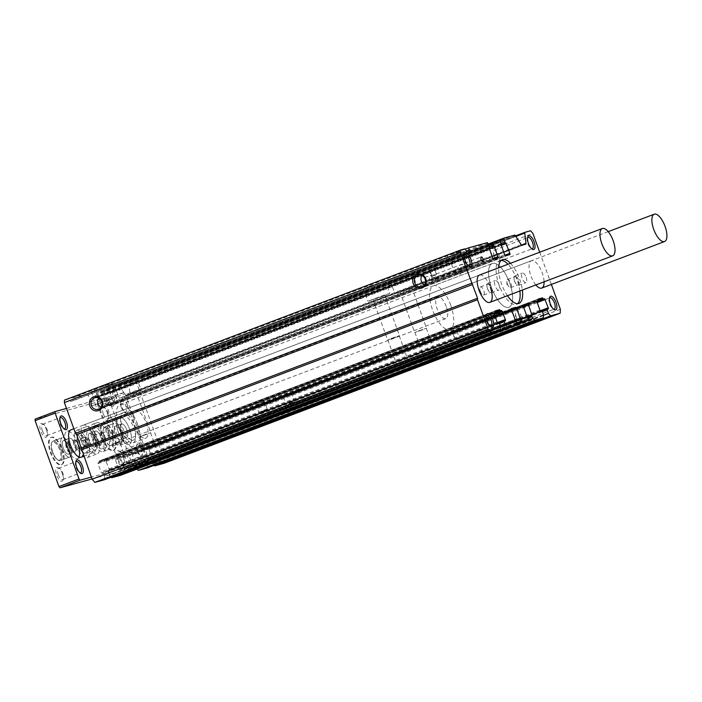 <?xml version="1.0" encoding="UTF-8"?>
<svg xmlns="http://www.w3.org/2000/svg" width="702" height="702" viewBox="0 0 702 702"><rect width="100%" height="100%" fill="white"/><g stroke="black" fill="none" stroke-linecap="round" stroke-linejoin="round"><path stroke-width="0.53" stroke-dasharray="3.51 2.63" d="M134.021 424.85A14.619 5.835 -110.8 0 1 133.555 440.075A14.619 5.835 -110.8 0 1 122.736 427.957A14.619 5.835 -110.8 0 1 123.192 412.732A14.619 5.835 -110.8 0 1 134.021 424.85M120.235 430.072A14.619 5.835 -110.8 0 1 119.77 445.296A14.619 5.835 -110.8 0 1 108.95 433.187A14.619 5.835 -110.8 0 1 109.407 417.953A14.619 5.835 -110.8 0 1 120.235 430.072M94.287 437.223A14.619 5.827 -110.8 0 1 93.822 452.448A14.619 5.827 -110.8 0 1 83.003 440.329A14.619 5.827 -110.8 0 1 83.468 425.114A14.619 5.827 -110.8 0 1 94.287 437.223M146.183 422.92A14.619 5.827 -110.8 0 1 145.718 438.145A14.619 5.827 -110.8 0 1 134.898 426.035A14.619 5.827 -110.8 0 1 135.363 410.81A14.619 5.827 -110.8 0 1 146.183 422.92M535.863 284.951A14.619 5.827 -110.8 0 1 530.931 275.965A14.619 5.827 -110.8 0 1 531.388 260.749A14.619 5.827 -110.8 0 1 542.207 272.859A14.619 5.827 -110.8 0 1 544.085 281.835M499.061 284.749A5.116 2.045 -110.8 0 1 498.894 290.075A5.116 2.045 -110.8 0 1 495.112 285.837A5.116 2.045 -110.8 0 1 495.27 280.51A5.116 2.045 -110.8 0 1 499.061 284.749M487.592 288.689A5.116 2.045 69.2 0 0 489.32 291.83A5.116 2.045 69.2 0 0 491.374 292.927A5.116 2.045 69.2 0 0 491.54 287.601A5.116 2.045 69.2 0 0 487.75 283.362A5.116 2.045 69.2 0 0 486.934 285.547A5.116 2.045 69.2 0 0 487.592 288.689M526.131 277.29A5.116 2.045 -110.8 0 1 525.973 282.616A5.116 2.045 -110.8 0 1 522.183 278.378A5.116 2.045 -110.8 0 1 522.349 273.052A5.116 2.045 -110.8 0 1 526.131 277.29M514.663 281.221A5.116 2.045 69.2 0 0 516.391 284.371A5.116 2.045 69.2 0 0 518.453 285.468A5.116 2.045 69.2 0 0 518.611 280.133A5.116 2.045 69.2 0 0 514.829 275.895A5.116 2.045 69.2 0 0 514.013 278.08A5.116 2.045 69.2 0 0 514.663 281.221M464.391 255.186A6.046 2.413 69.2 0 0 464.101 255.747A6.046 2.413 69.2 0 0 464.68 261.109A6.046 2.413 69.2 0 0 467.953 265.926A6.046 2.413 69.2 0 0 468.55 266.155M549.447 298.201A6.046 2.413 69.2 0 0 549.157 298.771A6.046 2.413 69.2 0 0 549.727 304.124A6.046 2.413 69.2 0 0 553.009 308.941A6.046 2.413 69.2 0 0 553.597 309.178M486.267 315.619A6.046 2.413 69.2 0 0 485.977 316.181A6.046 2.413 69.2 0 0 486.556 321.542A6.046 2.413 69.2 0 0 489.829 326.351A6.046 2.413 69.2 0 0 490.426 326.588M527.571 237.776A6.046 2.413 69.2 0 0 527.281 238.338A6.046 2.413 69.2 0 0 527.851 243.699A6.046 2.413 69.2 0 0 531.133 248.508A6.046 2.413 69.2 0 0 531.721 248.745M437.776 278.606C435.898 279.098 434.608 278.685 433.915 277.369C433.608 275.921 434.345 274.807 436.117 274.034L438.092 275.789L437.776 278.606L427.957 281.327A2.439 2.229 74.6 0 1 425.43 280.212M433.915 277.369A2.439 0.974 69.2 0 0 435.723 279.387A2.439 0.974 69.2 0 0 435.793 276.851A2.439 0.974 69.2 0 0 433.994 274.833A2.439 0.974 69.2 0 0 433.915 277.369M464.136 265.918C464.47 267.523 463.829 268.524 462.232 268.91C460.582 269.752 459.178 269.524 458.002 268.243C458.081 266.532 459.02 265.444 460.81 265.005C462.267 264.215 463.381 264.522 464.136 265.918M510.494 263.303A23.385 9.328 -110.8 0 1 519.647 279.071A23.385 9.328 -110.8 0 1 522.376 290.058M507.449 295.717A23.385 9.328 -110.8 0 1 501.597 284.047A23.385 9.328 -110.8 0 1 498.613 267.804M501.167 260.398A23.385 9.328 69.2 0 0 499.824 260.644A23.385 9.328 69.2 0 0 499.087 285.003A23.385 9.328 69.2 0 0 516.4 304.378A23.385 9.328 69.2 0 0 517.567 303.676M519.866 291.005A23.385 9.328 69.2 0 0 517.137 280.028A23.385 9.328 69.2 0 0 507.985 264.25M107.66 400.526L92.146 405.747L109.056 399.271L114.136 397.788L107.66 400.526M94.156 390.654L87.68 393.383L92.761 391.9L109.661 385.424L94.156 390.654M383.371 296.051L367.866 301.272L384.775 294.796L389.856 293.313L383.371 296.051M369.875 286.179L363.39 288.908L368.471 287.425L385.38 280.949L369.875 286.179M102.992 386.662L112.68 383.406L102.992 386.662M108.573 386.433L100.561 389.127L108.573 386.433M451.395 254.642L461.091 251.386L451.395 254.642M456.984 254.414L448.964 257.107L456.984 254.414M410.451 288.583L394.945 293.813L411.846 287.337L416.935 285.854L410.451 288.583M396.955 278.712L390.47 281.449L395.551 279.966L412.46 273.49L396.955 278.712M134.731 393.059L119.226 398.288L136.135 391.813L141.216 390.33L134.731 393.059M121.235 383.187L114.751 385.924L119.831 384.442L136.741 377.966L121.235 383.187M428.527 359.327L436.547 356.634L428.527 359.327M152.817 463.803L160.828 461.109L152.817 463.803M288.478 404.413L295.261 402.132L288.478 404.413M125.737 471.27L133.749 468.559L125.737 471.27M401.456 366.795L409.468 364.092L401.456 366.795M261.398 411.881L268.182 409.591L261.398 411.881M487.513 288.75A4.387 1.746 69.2 0 0 488.987 291.444A4.387 1.746 69.2 0 0 490.751 292.383A4.387 1.746 69.2 0 0 490.891 287.811A4.387 1.746 69.2 0 0 487.644 284.178A4.387 1.746 69.2 0 0 486.951 286.047A4.387 1.746 69.2 0 0 487.513 288.75M514.584 281.283A4.387 1.746 69.2 0 0 516.067 283.985A4.387 1.746 69.2 0 0 517.83 284.915A4.387 1.746 69.2 0 0 517.971 280.352A4.387 1.746 69.2 0 0 514.724 276.72A4.387 1.746 69.2 0 0 514.022 278.589A4.387 1.746 69.2 0 0 514.584 281.283M431.151 273.806A6.046 2.413 69.2 0 0 433.195 277.527A6.046 2.413 69.2 0 0 435.626 278.817A6.046 2.413 69.2 0 0 435.819 272.525A6.046 2.413 69.2 0 0 431.344 267.515A6.046 2.413 69.2 0 0 430.379 270.094A6.046 2.413 69.2 0 0 431.151 273.806M516.207 316.83A6.046 2.413 69.2 0 0 518.251 320.542A6.046 2.413 69.2 0 0 520.682 321.832A6.046 2.413 69.2 0 0 520.875 315.54A6.046 2.413 69.2 0 0 516.4 310.538A6.046 2.413 69.2 0 0 515.435 313.118A6.046 2.413 69.2 0 0 516.207 316.83M453.027 334.24A6.046 2.413 69.2 0 0 455.072 337.96A6.046 2.413 69.2 0 0 457.502 339.25A6.046 2.413 69.2 0 0 457.695 332.959A6.046 2.413 69.2 0 0 453.22 327.948A6.046 2.413 69.2 0 0 452.255 330.528A6.046 2.413 69.2 0 0 453.027 334.24M494.331 256.397A6.046 2.413 69.2 0 0 496.375 260.117A6.046 2.413 69.2 0 0 498.806 261.407A6.046 2.413 69.2 0 0 498.999 255.116A6.046 2.413 69.2 0 0 494.524 250.105A6.046 2.413 69.2 0 0 493.559 252.685A6.046 2.413 69.2 0 0 494.331 256.397M462.767 270.393L454.756 273.087L462.767 270.393M425.07 278.878A2.439 2.229 74.6 0 1 429.405 278.185A2.439 2.229 74.6 0 1 427.957 281.327M101.149 407.213A6.046 5.537 -105.4 0 0 104.773 407.546A6.046 5.537 -105.4 0 0 105.221 407.397A6.046 5.537 -105.4 0 0 108.345 399.754A6.046 5.537 -105.4 0 0 101.562 395.893A6.046 5.537 -105.4 0 0 101.114 396.042A6.046 5.537 -105.4 0 0 98.622 398.025M424.491 284.696A6.046 5.537 -105.4 0 0 428.115 285.021A6.046 5.537 -105.4 0 0 428.562 284.872A6.046 5.537 -105.4 0 0 431.686 277.237A6.046 5.537 -105.4 0 0 424.903 273.368A6.046 5.537 -105.4 0 0 424.456 273.517A6.046 5.537 -105.4 0 0 421.963 275.509M112.285 396.683L110.828 399.824L113.943 401.263L115.005 398.236L112.285 396.683L113.522 396.34A2.439 2.229 -105.4 0 0 112.083 399.473A2.439 2.229 -105.4 0 0 114.812 401.035A2.439 2.229 -105.4 0 0 116.26 397.894A2.439 2.229 -105.4 0 0 113.522 396.34M114.812 401.035L113.943 401.263M114.356 402.413L106.344 405.107L114.356 402.413M109.284 402.553L106.564 401L107.625 397.973L110.74 399.412L109.284 402.553L104.616 403.843A2.439 2.229 -105.4 0 0 106.063 400.702A2.439 2.229 -105.4 0 0 101.729 401.395M418.269 330.993L426.289 328.29L418.269 330.993M142.559 435.468L150.57 432.765L142.559 435.468M288.619 403.94L294.428 401.983L288.619 403.94M115.479 442.927L123.491 440.224L115.479 442.927M391.198 338.452L399.21 335.749L391.198 338.452M261.539 411.407L267.357 409.45L261.539 411.407M509.626 282.871A23.385 9.328 -110.8 0 1 508.88 307.23A23.385 9.328 -110.8 0 1 491.567 287.846A23.385 9.328 -110.8 0 1 492.304 263.487A23.385 9.328 -110.8 0 1 509.626 282.871A23.385 9.328 69.2 0 0 492.313 263.496A23.385 9.328 69.2 0 0 491.567 287.846A23.385 9.328 69.2 0 0 508.88 307.23A23.385 9.328 69.2 0 0 509.617 282.871M137.408 423.92A23.385 9.328 -110.8 0 1 136.662 448.271A23.385 9.328 -110.8 0 1 119.349 428.896A23.385 9.328 -110.8 0 1 120.086 404.536A23.385 9.328 -110.8 0 1 137.408 423.92M480.352 291.462A4.387 1.746 69.2 0 0 481.835 294.156A4.387 1.746 69.2 0 0 483.599 295.094A4.387 1.746 69.2 0 0 483.739 290.523A4.387 1.746 69.2 0 0 480.493 286.89A4.387 1.746 69.2 0 0 479.791 288.768A4.387 1.746 69.2 0 0 480.352 291.462M507.423 283.994A4.387 1.746 69.2 0 0 508.906 286.697A4.387 1.746 69.2 0 0 510.67 287.627A4.387 1.746 69.2 0 0 510.81 283.064A4.387 1.746 69.2 0 0 507.564 279.431A4.387 1.746 69.2 0 0 506.862 281.3A4.387 1.746 69.2 0 0 507.423 283.994M102.088 402.729A2.439 2.229 -105.4 0 0 104.616 403.843M120.235 441.619L111.899 444.427L120.235 441.619M105.572 401.096L97.236 403.904L105.572 401.096M395.954 337.144L387.618 339.952L395.954 337.144M381.291 296.621L372.955 299.429L381.291 296.621M423.034 329.677L414.698 332.485L423.034 329.677M408.362 289.163L400.026 291.971L408.362 289.163M147.315 434.152L138.978 436.96L147.315 434.152M132.643 393.638L124.315 396.446L132.643 393.638M285.775 396.095L291.593 394.138L285.775 396.095M258.705 403.562L264.514 401.605L258.705 403.562M560.345 309.249L164.312 459.31L136.872 383.494L532.897 233.433M539.706 252.229L551.36 284.433M136.872 383.494L134.538 380.817L530.563 230.756M134.538 380.817L129.01 382.344A1.465 0.579 69.2 0 0 128.984 382.344A1.465 0.579 69.2 0 0 128.764 383.16L129.958 393.41A1.465 0.579 -110.8 0 1 129.738 394.226A1.465 0.579 -110.8 0 1 129.712 394.226L125.877 395.287A1.465 0.579 -110.8 0 1 125.14 394.735L119.366 385.749A1.465 0.579 69.2 0 0 118.629 385.205L107.897 388.162L108.968 392.093A1.167 0.465 69.2 0 0 109.81 393.067L113.821 403.448A1.167 0.465 -110.8 0 1 113.777 404.659L109.477 405.853A1.167 0.465 -110.8 0 1 108.626 404.878L105.046 394.989L104.519 391.813A1.167 0.465 69.2 0 0 103.668 390.83L100.912 391.593L100.579 392.892L99.421 392.006L96.674 392.76A1.167 0.465 69.2 0 0 96.657 392.769A1.167 0.465 69.2 0 0 96.622 393.989L98.28 396.849L101.86 406.739A1.167 0.465 -110.8 0 1 101.825 407.959A1.167 0.465 -110.8 0 1 101.808 407.959L97.517 409.143A1.167 0.465 -110.8 0 1 96.665 408.169L93.112 397.674A1.167 0.465 69.2 0 0 93.129 397.665A1.167 0.465 69.2 0 0 93.173 396.446L91.435 392.69L72.824 397.823L73.026 400.789L70.656 401.439L68.875 398.911L64.479 400.122M489.136 247.604L93.129 397.665M105.063 394.375L501.088 244.314L105.063 394.375M509.81 254.598L113.777 404.659A1.167 0.465 -110.8 0 1 113.768 404.668L509.792 254.607M164.145 463.285L164.312 459.31M147.332 467.918L147.464 464.864L146.174 461.293L144.735 461.082A1.167 0.465 -110.8 0 1 143.884 460.108L140.9 451.869L140.926 450.956L142.023 450.649L142.076 449.122L146.481 447.911L147.543 449.131L148.613 448.832L152.229 457.809A1.167 0.465 -110.8 0 1 152.194 459.029A1.167 0.465 -110.8 0 1 152.176 459.029L151.158 459.31L151.141 459.924L152.431 463.495L154.063 465.365M140.926 450.956L536.942 300.895L140.926 450.956M120.709 475.254L120.217 471.165A1.167 0.465 69.2 0 0 119.366 470.191L115.365 459.81A1.167 0.465 -110.8 0 1 115.4 458.59A1.167 0.465 -110.8 0 1 115.418 458.59L119.7 457.406A1.167 0.465 -110.8 0 1 120.551 458.38L124.131 468.269L124.666 471.446A1.167 0.465 69.2 0 0 125.509 472.42L128.264 471.665L128.606 470.358L129.765 471.253L132.502 470.498A1.167 0.465 69.2 0 0 132.52 470.489A1.167 0.465 69.2 0 0 132.564 469.269L130.905 466.409L127.325 456.519A1.167 0.465 -110.8 0 1 127.36 455.3L131.66 454.115A1.167 0.465 -110.8 0 1 132.511 455.089L136.074 465.584A1.167 0.465 69.2 0 0 136.048 465.593A1.167 0.465 69.2 0 0 136.012 466.812L137.118 469.041M136.074 465.584L532.063 315.531M127.36 455.3A1.167 0.465 -110.8 0 1 127.378 455.291L523.376 305.238L127.36 455.3M124.114 468.883L520.138 318.813L124.114 468.883M104.458 479.729L104.598 476.676L103.299 473.104L101.86 472.894A1.167 0.465 -110.8 0 1 101.009 471.919L98.026 463.68L98.061 462.767L99.149 462.469L99.201 460.942L103.606 459.731L104.668 460.942L105.739 460.652L109.363 469.62A1.167 0.465 -110.8 0 1 109.328 470.84A1.167 0.465 -110.8 0 1 109.31 470.849L108.292 471.121L108.266 471.735L109.556 475.307L111.188 477.184M99.201 460.942L495.217 310.881L99.201 460.942M98.061 462.767L494.076 312.706L98.061 462.767M83.468 425.114L479.492 275.044A14.619 5.827 -110.8 0 1 490.312 287.162M464.908 248.85L68.875 398.911M466.69 251.377L70.656 401.439M469.059 250.728L73.026 400.789M465.136 249.166L72.824 397.823M543.471 315.321L152.431 463.495M543.497 314.794L147.464 464.864M528.738 319.866L136.609 468.453M516.847 322.745L120.814 472.806M500.605 327.132L109.556 475.307M500.623 326.614L104.598 476.676M433.994 274.833L426.667 276.623M107.625 397.973L103.326 399.148M52.325 452.158A9.661 3.852 -110.8 0 1 51.404 443.585A9.661 3.852 -110.8 0 1 59.784 450.096A9.661 3.852 -110.8 0 1 57.573 459.854A9.661 3.852 -110.8 0 1 52.325 452.158M60.697 449.78A10.398 4.142 69.2 0 0 53.001 441.172A10.398 4.142 69.2 0 0 51.685 442.778A10.398 4.142 69.2 0 0 52.676 451.991A10.398 4.142 69.2 0 0 58.31 460.284A10.398 4.142 69.2 0 0 60.363 460.609A10.398 4.142 69.2 0 0 60.697 449.78A10.398 4.142 69.2 0 0 53.001 441.172A10.398 4.142 69.2 0 0 52.676 451.991A10.398 4.142 69.2 0 0 60.363 460.609A10.398 4.142 69.2 0 0 60.697 449.78M62.074 448.429A10.398 4.142 -110.8 0 1 62.399 437.609A10.398 4.142 -110.8 0 1 70.095 446.218A10.398 4.142 -110.8 0 1 69.77 457.046A10.398 4.142 -110.8 0 1 62.074 448.429A10.398 4.142 -110.8 0 1 62.399 437.609A10.398 4.142 -110.8 0 1 70.095 446.218A10.398 4.142 -110.8 0 1 69.77 457.046A10.398 4.142 -110.8 0 1 62.074 448.429M63.268 448.104A7.31 2.913 -110.8 0 1 63.496 440.496A7.31 2.913 -110.8 0 1 68.901 446.551A7.31 2.913 -110.8 0 1 68.673 454.159A7.31 2.913 -110.8 0 1 63.268 448.104A7.31 2.913 69.2 0 0 68.673 454.159A7.31 2.913 69.2 0 0 68.901 446.551A7.31 2.913 69.2 0 0 63.496 440.496A7.31 2.913 69.2 0 0 63.268 448.104M69.279 445.823A7.31 2.913 -110.8 0 1 69.507 438.215A7.31 2.913 -110.8 0 1 74.921 444.269A7.31 2.913 -110.8 0 1 74.693 451.877A7.31 2.913 -110.8 0 1 69.279 445.823A7.31 2.913 69.2 0 0 74.693 451.877A7.31 2.913 69.2 0 0 74.921 444.269A7.31 2.913 69.2 0 0 69.507 438.215A7.31 2.913 69.2 0 0 69.279 445.823M77.738 443.488A14.619 5.827 69.2 0 0 66.918 431.379A14.619 5.827 69.2 0 0 66.462 446.604A14.619 5.827 69.2 0 0 77.281 458.713A14.619 5.827 69.2 0 0 77.738 443.488A14.619 5.827 69.2 0 0 66.918 431.379A14.619 5.827 69.2 0 0 66.462 446.604A14.619 5.827 69.2 0 0 77.281 458.713A14.619 5.827 69.2 0 0 78.922 456.993M121.99 431.923A10.398 4.142 -110.8 0 1 121.665 442.743A10.398 4.142 -110.8 0 1 113.97 434.134A10.398 4.142 -110.8 0 1 114.294 423.306A10.398 4.142 -110.8 0 1 121.99 431.923A10.398 4.142 69.2 0 0 114.294 423.306A10.398 4.142 69.2 0 0 113.97 434.134A10.398 4.142 69.2 0 0 121.665 442.743A10.398 4.142 69.2 0 0 121.99 431.923M104.572 437.688A10.398 4.142 69.2 0 0 112.267 446.305A10.398 4.142 69.2 0 0 112.592 435.477A10.398 4.142 69.2 0 0 104.896 426.869A10.398 4.142 69.2 0 0 104.572 437.688A10.398 4.142 -110.8 0 1 103.58 428.474A10.398 4.142 -110.8 0 1 104.896 426.869A10.398 4.142 -110.8 0 1 112.592 435.477A10.398 4.142 -110.8 0 1 112.267 446.305A10.398 4.142 -110.8 0 1 110.214 445.981A10.398 4.142 -110.8 0 1 104.572 437.688M107.696 434.819A14.619 5.827 -110.8 0 1 107.239 450.043A14.619 5.827 -110.8 0 1 96.42 437.934A14.619 5.827 -110.8 0 1 96.876 422.709A14.619 5.827 -110.8 0 1 107.696 434.819M92.41 439.452A14.619 5.827 69.2 0 0 103.229 451.561A14.619 5.827 69.2 0 0 103.685 436.346A14.619 5.827 69.2 0 0 92.866 424.227A14.619 5.827 69.2 0 0 92.41 439.452M70.928 429.861L66.918 431.379L70.928 429.861A14.619 5.827 -110.8 0 1 81.748 441.97A14.619 5.827 -110.8 0 1 83.231 454.668M133.643 427.667A14.619 5.827 -110.8 0 1 133.187 442.892A14.619 5.827 -110.8 0 1 122.367 430.782A14.619 5.827 -110.8 0 1 122.824 415.558A14.619 5.827 -110.8 0 1 133.643 427.667M118.357 432.3A14.619 5.827 69.2 0 0 129.177 444.41A14.619 5.827 69.2 0 0 129.633 429.194A14.619 5.827 69.2 0 0 118.814 417.076A14.619 5.827 69.2 0 0 118.357 432.3A14.619 5.827 -110.8 0 1 118.814 417.076A14.619 5.827 -110.8 0 1 129.633 429.194A14.619 5.827 -110.8 0 1 129.177 444.41A14.619 5.827 -110.8 0 1 118.357 432.3M127.387 405.229A7.31 2.913 -110.8 0 1 125.711 412.609A7.31 2.913 -110.8 0 1 121.744 406.783A7.31 2.913 -110.8 0 1 121.042 400.307A7.31 2.913 -110.8 0 1 127.387 405.229M121.148 407.063A6.046 2.413 69.2 0 0 124.43 411.881A6.046 2.413 69.2 0 0 125.623 412.065A6.046 2.413 69.2 0 0 125.807 405.774A6.046 2.413 69.2 0 0 121.341 400.772A6.046 2.413 69.2 0 0 120.569 401.702A6.046 2.413 69.2 0 0 121.148 407.063M75.851 461.881A6.046 2.413 69.2 0 0 75.562 462.442A6.046 2.413 69.2 0 0 76.132 467.804A6.046 2.413 69.2 0 0 79.414 472.613A6.046 2.413 69.2 0 0 80.002 472.85M143.296 449.183A7.31 2.913 -110.8 0 1 141.62 456.563A7.31 2.913 -110.8 0 1 137.653 450.737A7.31 2.913 -110.8 0 1 136.96 444.252A7.31 2.913 -110.8 0 1 143.296 449.183M137.057 451.009A6.046 2.413 69.2 0 0 140.339 455.826A6.046 2.413 69.2 0 0 141.532 456.019A6.046 2.413 69.2 0 0 141.716 449.728A6.046 2.413 69.2 0 0 137.25 444.717A6.046 2.413 69.2 0 0 136.478 445.656A6.046 2.413 69.2 0 0 137.057 451.009M59.942 417.927A6.046 2.413 69.2 0 0 59.652 418.489A6.046 2.413 69.2 0 0 60.223 423.85A6.046 2.413 69.2 0 0 63.505 428.668A6.046 2.413 69.2 0 0 64.093 428.896M103.264 413.838A6.046 2.413 69.2 0 0 107.739 418.84A6.046 2.413 69.2 0 0 108.503 417.909A6.046 2.413 69.2 0 0 107.932 412.548A6.046 2.413 69.2 0 0 104.651 407.73A6.046 2.413 69.2 0 0 103.457 407.546A6.046 2.413 69.2 0 0 103.264 413.838M58.257 474.578A6.046 2.413 69.2 0 0 62.724 479.58A6.046 2.413 69.2 0 0 63.496 478.65A6.046 2.413 69.2 0 0 62.917 473.288A6.046 2.413 69.2 0 0 59.635 468.471A6.046 2.413 69.2 0 0 58.441 468.287A6.046 2.413 69.2 0 0 58.257 474.578M119.173 457.783A6.046 2.413 69.2 0 0 123.649 462.793A6.046 2.413 69.2 0 0 124.412 461.863A6.046 2.413 69.2 0 0 123.842 456.502A6.046 2.413 69.2 0 0 120.56 451.684A6.046 2.413 69.2 0 0 119.366 451.491A6.046 2.413 69.2 0 0 119.173 457.783M42.339 430.624A6.046 2.413 69.2 0 0 46.815 435.635A6.046 2.413 69.2 0 0 47.587 434.696A6.046 2.413 69.2 0 0 47.008 429.343A6.046 2.413 69.2 0 0 43.726 424.526A6.046 2.413 69.2 0 0 42.532 424.333A6.046 2.413 69.2 0 0 42.339 430.624M95.226 438.671A7.31 2.913 69.2 0 0 100.64 444.726A7.31 2.913 69.2 0 0 100.869 437.118A7.31 2.913 69.2 0 0 95.454 431.063A7.31 2.913 69.2 0 0 95.226 438.671A7.31 2.913 -110.8 0 1 95.454 431.063A7.31 2.913 -110.8 0 1 100.869 437.118A7.31 2.913 -110.8 0 1 100.64 444.726A7.31 2.913 -110.8 0 1 95.226 438.671M89.215 440.953A7.31 2.913 69.2 0 0 94.621 447.007A7.31 2.913 69.2 0 0 94.849 439.399A7.31 2.913 69.2 0 0 89.444 433.345A7.31 2.913 69.2 0 0 89.215 440.953A7.31 2.913 -110.8 0 1 89.444 433.345A7.31 2.913 -110.8 0 1 94.849 439.399A7.31 2.913 -110.8 0 1 94.621 447.007A7.31 2.913 -110.8 0 1 89.215 440.953M121.174 431.519A7.31 2.913 69.2 0 0 126.588 437.574A7.31 2.913 69.2 0 0 126.816 429.966A7.31 2.913 69.2 0 0 121.402 423.911A7.31 2.913 69.2 0 0 121.174 431.519A7.31 2.913 69.2 0 0 126.588 437.574A7.31 2.913 69.2 0 0 126.816 429.966A7.31 2.913 69.2 0 0 121.402 423.911A7.31 2.913 69.2 0 0 121.174 431.519M115.163 433.801A7.31 2.913 69.2 0 0 120.569 439.856A7.31 2.913 69.2 0 0 120.797 432.248A7.31 2.913 69.2 0 0 115.391 426.193A7.31 2.913 69.2 0 0 115.163 433.801A7.31 2.913 69.2 0 0 120.569 439.856A7.31 2.913 69.2 0 0 120.797 432.248A7.31 2.913 69.2 0 0 115.391 426.193A7.31 2.913 69.2 0 0 115.163 433.801M107.336 412.829A7.31 2.913 -110.8 0 1 108.029 419.305A7.31 2.913 -110.8 0 1 101.693 414.382A7.31 2.913 -110.8 0 1 103.369 407.002A7.31 2.913 -110.8 0 1 107.336 412.829M62.32 473.569A7.31 2.913 -110.8 0 1 63.013 480.045A7.31 2.913 -110.8 0 1 56.678 475.122A7.31 2.913 -110.8 0 1 58.354 467.743A7.31 2.913 -110.8 0 1 62.32 473.569M123.245 456.774A7.31 2.913 -110.8 0 1 123.938 463.259A7.31 2.913 -110.8 0 1 117.603 458.336A7.31 2.913 -110.8 0 1 119.279 450.956A7.31 2.913 -110.8 0 1 123.245 456.774M46.411 429.615A7.31 2.913 -110.8 0 1 47.104 436.1A7.31 2.913 -110.8 0 1 40.769 431.168A7.31 2.913 -110.8 0 1 42.445 423.789A7.31 2.913 -110.8 0 1 46.411 429.615M77.966 444.313A5.116 2.045 -110.8 0 1 78.615 447.455A5.116 2.045 -110.8 0 1 77.799 449.64A5.116 2.045 -110.8 0 1 74.017 445.401A5.116 2.045 -110.8 0 1 74.175 440.075A5.116 2.045 -110.8 0 1 76.237 441.163A5.116 2.045 -110.8 0 1 77.966 444.313M70.446 447.165A5.116 2.045 -110.8 0 1 70.279 452.492A5.116 2.045 -110.8 0 1 66.497 448.253A5.116 2.045 -110.8 0 1 66.655 442.918A5.116 2.045 -110.8 0 1 70.446 447.165M105.037 436.855A5.116 2.045 -110.8 0 1 105.695 439.996A5.116 2.045 -110.8 0 1 104.879 442.181A5.116 2.045 -110.8 0 1 101.088 437.943A5.116 2.045 -110.8 0 1 101.255 432.607A5.116 2.045 -110.8 0 1 103.308 433.704A5.116 2.045 -110.8 0 1 105.037 436.855M97.517 439.698A5.116 2.045 -110.8 0 1 97.359 445.024A5.116 2.045 -110.8 0 1 93.568 440.786A5.116 2.045 -110.8 0 1 93.735 435.459A5.116 2.045 -110.8 0 1 97.517 439.698M97.675 438.618A14.619 5.827 -110.8 0 1 97.209 453.843A14.619 5.827 -110.8 0 1 86.39 441.733A14.619 5.827 -110.8 0 1 86.855 426.509A14.619 5.827 -110.8 0 1 97.675 438.618M87.645 442.418A14.619 5.827 -110.8 0 1 87.188 457.643A14.619 5.827 -110.8 0 1 76.369 445.533A14.619 5.827 -110.8 0 1 76.825 430.308A14.619 5.827 -110.8 0 1 87.645 442.418M78.045 444.252A4.387 1.746 -110.8 0 1 78.606 446.946A4.387 1.746 -110.8 0 1 77.904 448.824A4.387 1.746 -110.8 0 1 74.658 445.182A4.387 1.746 -110.8 0 1 74.798 440.619A4.387 1.746 -110.8 0 1 76.562 441.558A4.387 1.746 -110.8 0 1 78.045 444.252M105.116 436.793A4.387 1.746 -110.8 0 1 105.677 439.487A4.387 1.746 -110.8 0 1 104.975 441.356A4.387 1.746 -110.8 0 1 101.737 437.723A4.387 1.746 -110.8 0 1 101.869 433.16A4.387 1.746 -110.8 0 1 103.633 434.09A4.387 1.746 -110.8 0 1 105.116 436.793M85.196 441.54A4.387 1.746 -110.8 0 1 85.758 444.234A4.387 1.746 -110.8 0 1 85.056 446.103A4.387 1.746 -110.8 0 1 84.995 446.13A4.387 1.746 -110.8 0 1 81.818 442.471A4.387 1.746 -110.8 0 1 81.95 437.908A4.387 1.746 -110.8 0 1 82.011 437.89A4.387 1.746 -110.8 0 1 83.713 438.847A4.387 1.746 -110.8 0 1 85.196 441.54M112.276 434.082A4.387 1.746 -110.8 0 1 112.838 436.776A4.387 1.746 -110.8 0 1 112.136 438.645A4.387 1.746 -110.8 0 1 112.074 438.662A4.387 1.746 -110.8 0 1 108.889 435.012A4.387 1.746 -110.8 0 1 109.029 430.449A4.387 1.746 -110.8 0 1 109.091 430.423A4.387 1.746 -110.8 0 1 110.793 431.379A4.387 1.746 -110.8 0 1 112.276 434.082M62.329 449.333A14.619 5.827 -110.8 0 1 61.864 464.557A14.619 5.827 -110.8 0 1 51.044 452.439A14.619 5.827 -110.8 0 1 51.509 437.223A14.619 5.827 -110.8 0 1 62.329 449.333M61.697 449.57A14.619 5.827 -110.8 0 1 61.241 464.794A14.619 5.827 -110.8 0 1 50.421 452.685A14.619 5.827 -110.8 0 1 50.877 437.46A14.619 5.827 -110.8 0 1 61.697 449.57M114.224 435.029A14.619 5.827 -110.8 0 1 113.759 450.254A14.619 5.827 -110.8 0 1 102.94 438.145A14.619 5.827 -110.8 0 1 103.405 422.92A14.619 5.827 -110.8 0 1 114.224 435.029M113.592 435.266A14.619 5.827 -110.8 0 1 113.136 450.491A14.619 5.827 -110.8 0 1 102.316 438.381A14.619 5.827 -110.8 0 1 102.773 423.157A14.619 5.827 -110.8 0 1 113.592 435.266M66.488 408.415L124.035 392.558L125.096 393.778L148.964 459.705L148.894 461.232L91.348 477.088M124.035 392.558L103.984 400.158L35.17 419.12M148.964 459.705L128.914 467.295L105.046 401.377L125.096 393.778M92.023 478.975L128.843 468.831L148.894 461.232M105.046 401.377L103.984 400.158M128.843 468.831L128.914 467.295M104.221 437.855A9.661 3.852 69.2 0 0 109.468 445.551A9.661 3.852 69.2 0 0 111.679 435.793A9.661 3.852 69.2 0 0 103.299 429.282A9.661 3.852 69.2 0 0 104.221 437.855M78.273 445.007A9.661 3.852 -110.8 0 1 77.36 436.433A9.661 3.852 -110.8 0 1 85.732 442.944A9.661 3.852 -110.8 0 1 83.52 452.702A9.661 3.852 -110.8 0 1 78.273 445.007M86.644 442.629A10.39 4.142 69.2 0 0 78.949 434.02A10.39 4.142 69.2 0 0 77.632 435.626A10.39 4.142 69.2 0 0 78.624 444.84A10.39 4.142 69.2 0 0 84.258 453.123A10.39 4.142 69.2 0 0 86.311 453.457A10.39 4.142 69.2 0 0 86.644 442.629M88.022 441.277A10.39 4.142 -110.8 0 1 88.347 430.458A10.39 4.142 -110.8 0 1 96.042 439.075A10.39 4.142 -110.8 0 1 95.718 449.894A10.39 4.142 -110.8 0 1 88.022 441.277M450.719 305.195A23.385 9.328 69.2 0 0 433.406 285.811A23.385 9.328 69.2 0 0 432.669 310.17A23.385 9.328 69.2 0 0 449.973 329.545A23.385 9.328 69.2 0 0 450.719 305.195M446.2 306.441A11.688 4.66 69.2 0 0 437.548 296.744A11.688 4.66 69.2 0 0 437.179 308.924A11.688 4.66 69.2 0 0 445.831 318.611A11.688 4.66 69.2 0 0 446.2 306.441M102.562 436.653A11.688 4.66 69.2 0 0 93.901 426.965A11.688 4.66 69.2 0 0 93.533 439.136A11.688 4.66 69.2 0 0 102.194 448.832A11.688 4.66 69.2 0 0 102.562 436.653M80.282 439.215L82.836 441.128L84.556 445.884L83.731 448.736L81.178 446.823L79.449 442.058L80.282 439.215L86.399 436.898L88.952 438.811L90.672 443.567L89.847 446.419L87.294 444.506L85.565 439.742L86.399 436.898M85.565 439.742L79.449 442.058M87.294 444.506L81.178 446.823M89.847 446.419L83.731 448.736M90.672 443.567L84.556 445.884M88.952 438.811L82.836 441.128M129.01 382.344L515.522 235.881L128.984 382.344M487.469 242.629L91.435 392.69M488.109 243.357L92.076 393.427M489.197 246.384L93.173 396.446M93.094 398.28L489.118 248.218M492.699 258.108L96.665 408.169M97.517 409.143L493.55 259.082M101.825 407.959L497.85 257.888L101.808 407.959M101.86 406.739L492.909 258.564M489.294 248.692L98.28 396.849M97.859 396.367L489.083 248.113L97.745 396.393M489.329 247.367L97.315 395.91M488.829 245.367L96.622 393.989M488.452 244.314L96.674 392.76L488.452 244.305M495.454 241.944L99.421 392.006M495.63 242.014L99.596 392.076M100.667 392.751L496.446 242.778L100.395 392.822M495.726 242.102L100.825 391.734M495.638 242.023L100.921 391.593L495.638 242.023M499.701 240.768L103.668 390.83M500.552 241.742L104.519 391.813M501.246 243.664L105.212 393.734M105.195 394.34L501.061 244.34L105.186 394.34M105.046 394.989L501.079 244.919M504.659 254.808L108.626 404.878M109.477 405.853L505.51 255.782M113.821 403.448L504.87 255.265M501.246 245.393L110.24 393.559M109.81 393.067L501.044 244.822M501.175 243.48L108.968 392.093M498.051 241.225L107.871 389.075M107.897 388.162L488.338 243.998L107.915 388.153M514.663 235.135L118.629 385.205M515.391 235.688L119.366 385.749M521.174 244.673L125.14 394.735M125.877 395.287L521.911 245.226M129.738 394.226L525.763 244.156L129.712 394.226M129.958 393.41L521.481 245.051M515.9 236.469L128.764 383.16M542.365 311.679L151.141 459.924M542.172 311.144L151.167 459.31L542.172 311.144M152.194 459.029L548.227 308.959L152.176 459.029M152.229 457.809L540.303 310.758M537.206 302.562L149.245 449.57M148.613 448.832L536.898 301.702M536.872 301.606L147.543 449.131M538.171 300.307L147.008 448.525M146.481 447.911L538.004 299.552M142.067 449.131L538.101 299.061L142.076 449.122M142.05 449.894L538.074 299.824M536.837 301.044L142.015 450.658L536.837 301.044M140.9 451.869L536.933 301.799M539.917 310.047L143.884 460.108M144.735 461.082L540.759 311.021M541.777 310.74L145.744 460.802M542.198 311.223L146.174 461.293M528.22 318.19L136.012 466.812M136.091 464.978L527.202 316.777M523.525 306.923L132.511 455.089M131.66 454.115L523.201 305.747M127.325 456.519L523.35 306.449M526.93 316.339L130.905 466.409M131.327 466.891L527.36 316.83M527.465 316.795L131.441 466.856M527.895 317.286L131.862 467.348M528.588 319.208L132.564 469.269M132.52 470.489L516.751 324.894L132.502 470.498M516.76 324.605L129.765 471.253M516.769 324.447L129.589 471.174M128.519 470.507L524.543 320.445L128.782 470.428M524.385 321.455L128.352 471.516M516.777 324.157L125.509 472.42M516.839 322.841L124.666 471.446M516.172 320.911L123.964 469.524M123.982 468.918L515.882 320.419L123.991 468.91M124.131 468.269L515.242 320.068M511.565 310.223L120.551 458.38M119.7 457.406L511.24 309.047M511.416 308.538L115.418 458.59M115.365 459.81L511.389 309.749M514.97 319.638L118.945 469.699M119.366 470.191L515.4 320.121M516.251 321.095L120.217 471.165M499.499 323.49L108.266 471.735M499.297 322.964L108.292 471.121L499.297 322.964M109.328 470.84L505.352 320.779L109.31 470.849M109.363 469.62L497.437 322.569M494.331 314.373L106.379 461.381M105.739 460.652L494.024 313.522M493.997 313.417L104.668 460.942M495.296 312.118L104.142 460.337M103.606 459.731L495.129 311.372M99.175 461.705L495.208 311.644M493.971 312.864L99.14 462.469L493.971 312.864M98.026 463.68L494.059 313.618M497.042 321.858L101.009 471.919M101.86 472.894L497.893 322.832M498.911 322.551L102.878 472.621M499.333 323.043L103.299 473.104M119.77 445.296L133.555 440.075M83.801 456.247L93.822 452.448M133.187 442.892L145.718 438.145M491.374 292.927L498.894 290.075M518.453 285.468L525.973 282.616M467.953 265.926L469.243 266.655M553.009 308.941L554.29 309.679M489.829 326.351L491.119 327.088M531.133 248.508L532.414 249.245M435.723 279.387L482.923 261.504M516.4 304.378L518.91 303.431M87.68 393.383L92.146 405.747M363.39 288.908L367.866 301.272M112.68 383.406L111.925 385.021L117.708 401L113.215 406.326L106.362 405.115L100.561 389.127L98.947 388.382M460.328 253.001L466.11 268.98L461.618 274.315L454.764 273.096L448.964 257.107L447.349 256.362M390.47 281.449L394.945 293.813M114.751 385.924L119.226 398.288M414.926 332.406L425.184 360.74L424.42 362.355M139.207 436.881L149.465 465.215L148.71 466.83M285.644 405.616L288.627 413.855M122.394 472.674L121.63 474.289M387.846 339.865L398.104 368.208L397.35 369.814M267.357 409.45L264.514 401.605L259.529 400.719L256.274 404.571L261.548 421.314M435.626 278.817L469.147 266.111M520.682 321.832L554.203 309.134M457.502 339.25L491.023 326.544M498.806 261.407L532.327 248.701M104.773 407.546L98.21 409.354M428.115 285.021L421.551 286.828M294.428 401.983L291.593 394.138L286.609 393.252L283.354 397.113L286.188 404.966L285.644 405.598M112.127 444.34L122.385 472.683M136.662 448.271L449.973 329.545M483.599 295.094L490.751 292.383M510.67 287.627L517.83 284.915M430.379 270.094L430.493 274.298L433.195 277.527M515.435 313.118L515.549 317.322L518.251 320.542M452.255 330.528L452.369 334.731L455.072 337.96M493.559 252.685L493.673 256.888L496.375 260.117M97.236 403.904L111.899 444.427M372.955 299.429L387.618 339.952M400.026 291.971L414.698 332.485M124.315 396.446L138.978 436.96M479.791 288.768L479.87 291.813L481.835 294.156M506.862 281.3L506.949 284.354L508.906 286.697M496.612 242.831L100.579 392.892M524.631 320.296L128.606 470.358M511.433 308.529L115.4 458.59M109.407 417.953L123.192 412.732M531.388 260.749L135.363 410.81M487.75 283.362L495.27 280.51M514.829 275.895L522.349 273.052M464.101 255.747L464.575 254.352M549.157 298.771L549.631 297.367M485.977 316.181L486.451 314.777M527.281 238.338L527.755 236.934M436.161 274.017L481.195 256.95M499.824 260.644L502.334 259.696M109.661 385.424L114.136 397.788M385.38 280.949L389.856 293.313M460.328 253.01L461.091 251.386M412.46 273.49L416.935 285.854M136.741 377.966L141.216 390.33M426.289 328.29L436.547 356.634L438.162 357.379M160.819 461.1L162.443 461.855M295.261 402.132L298.245 410.372M133.749 468.559L135.363 469.322M409.459 364.084L411.082 364.847M267.348 409.442L268.173 409.591L271.165 417.83M486.951 286.047L486.934 285.547M514.022 278.589L514.013 278.08M431.344 267.515L464.864 254.817M516.4 310.538L549.92 297.832M453.22 327.948L486.74 315.242M494.524 250.105L528.044 237.399M101.562 395.893L94.998 397.701M424.903 273.368L418.339 275.184M150.57 432.765L160.828 461.109M294.419 401.974L295.252 402.123M123.491 440.224L133.749 468.567M399.21 335.749L409.468 364.092M120.086 404.536L492.304 263.487M480.493 286.89L487.644 284.178M507.564 279.431L514.724 276.72M109.056 399.631L123.719 440.145M384.775 295.156L399.438 335.67M411.846 287.688L426.518 328.211M136.127 392.164L150.798 432.686M51.404 443.585L51.685 442.778M53.001 441.172L62.399 437.609L53.001 441.172M63.496 440.496L69.507 438.215L63.496 440.496M479.492 275.044L73.85 428.755M81.292 457.195L77.281 458.713L81.292 457.195M68.673 454.159L74.693 451.877L68.673 454.159M60.363 460.609L69.77 457.046L60.363 460.609M57.573 459.854L58.31 460.284M112.267 446.305L121.665 442.743L112.267 446.305M103.229 451.561L107.239 450.043M124.43 411.881L125.711 412.609M79.414 472.613L80.695 473.35M140.339 455.826L141.62 456.563M63.505 428.668L64.786 429.396M107.739 418.84L125.623 412.065M62.724 479.58L80.607 472.806M123.649 462.793L141.532 456.019M46.815 435.635L64.698 428.861M94.621 447.007L100.64 444.726L94.621 447.007M120.569 439.856L126.588 437.574L120.569 439.856M108.503 417.909L108.029 419.305M63.496 478.65L63.013 480.045M124.412 461.863L123.938 463.259M47.587 434.696L47.104 436.1M70.279 452.492L77.799 449.64M97.359 445.024L104.879 442.181M87.188 457.643L97.209 453.843M78.606 446.946L78.615 447.455M105.677 439.487L105.695 439.996M77.904 448.824L85.056 446.103M104.975 441.356L112.136 438.645M85.758 444.234L85.679 441.181L83.713 438.847M112.838 436.776L112.75 433.722L110.793 431.379M61.241 464.794L61.864 464.557M113.136 450.491L113.759 450.254M102.773 423.157L103.405 422.92M50.877 437.46L51.509 437.223M92.866 424.227L96.876 422.709M608.204 231.642L122.824 415.558M120.569 401.702L121.042 400.307M75.562 462.442L76.035 461.038M136.478 445.656L136.96 444.252M59.652 418.489L60.126 417.093M103.457 407.546L121.341 400.772M58.441 468.287L76.325 461.512M119.366 451.491L137.25 444.717M42.532 424.333L60.416 417.558M89.444 433.345L95.454 431.063L89.444 433.345M115.391 426.193L121.402 423.911L115.391 426.193M104.651 407.73L103.369 407.002M59.635 468.471L58.354 467.743M120.56 451.684L119.279 450.956M43.726 424.526L42.445 423.789M66.655 442.918L74.175 440.075M93.735 435.459L101.255 432.607M76.825 430.308L86.855 426.509M74.798 440.619L81.95 437.908M101.869 433.16L109.029 430.449M104.896 426.869L114.294 423.306L104.896 426.869M109.468 445.551L110.214 445.981M103.299 429.282L103.58 428.474M77.36 436.433L77.632 435.626M78.949 434.02L88.347 430.458M492.313 263.496L433.406 285.811M437.548 296.744L93.901 426.965M445.831 318.611L102.194 448.832M86.311 453.457L95.718 449.894M83.52 452.702L84.258 453.123"/><path stroke-width="1.05" d="M490.312 287.162A14.619 5.827 -110.8 0 1 489.856 302.378A14.619 5.827 -110.8 0 1 479.036 290.268A14.619 5.827 -110.8 0 1 479.492 275.044L602.316 228.51A14.619 5.827 69.2 0 0 601.851 243.726A14.619 5.827 69.2 0 0 612.67 255.844A14.619 5.827 69.2 0 0 613.136 240.619A14.619 5.827 69.2 0 0 602.316 228.51M544.085 281.835A14.619 5.827 -110.8 0 1 541.751 288.074A14.619 5.827 -110.8 0 1 535.863 284.951M470.91 259.275A7.31 2.913 -110.8 0 1 469.243 266.655A7.31 2.913 -110.8 0 1 465.277 260.828A7.31 2.913 -110.8 0 1 464.575 254.352A7.31 2.913 -110.8 0 1 470.91 259.275M468.55 266.155A6.046 2.413 69.2 0 0 469.147 266.111A6.046 2.413 69.2 0 0 469.34 259.819A6.046 2.413 69.2 0 0 464.864 254.817A6.046 2.413 69.2 0 0 464.391 255.186M555.966 302.299A7.31 2.913 -110.8 0 1 554.29 309.679A7.31 2.913 -110.8 0 1 550.324 303.852A7.31 2.913 -110.8 0 1 549.631 297.367A7.31 2.913 -110.8 0 1 555.966 302.299M553.597 309.178A6.046 2.413 69.2 0 0 554.203 309.134A6.046 2.413 69.2 0 0 554.396 302.843A6.046 2.413 69.2 0 0 549.92 297.832A6.046 2.413 69.2 0 0 549.447 298.201M492.786 319.708A7.31 2.913 -110.8 0 1 491.119 327.088A7.31 2.913 -110.8 0 1 487.153 321.262A7.31 2.913 -110.8 0 1 486.451 314.777A7.31 2.913 -110.8 0 1 492.786 319.708M490.426 326.588A6.046 2.413 69.2 0 0 491.023 326.544A6.046 2.413 69.2 0 0 491.216 320.252A6.046 2.413 69.2 0 0 486.74 315.242A6.046 2.413 69.2 0 0 486.267 315.619M534.09 241.865A7.31 2.913 -110.8 0 1 532.414 249.245A7.31 2.913 -110.8 0 1 528.448 243.418A7.31 2.913 -110.8 0 1 527.755 236.934A7.31 2.913 -110.8 0 1 534.09 241.865M531.721 248.745A6.046 2.413 69.2 0 0 532.327 248.701A6.046 2.413 69.2 0 0 532.52 242.409A6.046 2.413 69.2 0 0 528.044 237.399A6.046 2.413 69.2 0 0 527.571 237.776M483.002 258.968A2.439 0.974 -110.8 0 1 482.923 261.504A2.439 0.974 -110.8 0 1 481.124 259.486A2.439 0.974 -110.8 0 1 481.195 256.95A2.439 0.974 -110.8 0 1 483.002 258.968M522.376 290.058A23.385 9.328 -110.8 0 1 518.91 303.431A23.385 9.328 -110.8 0 1 507.449 295.717M517.567 303.676A23.385 9.328 69.2 0 0 519.866 291.005M102.387 401.29A7.31 6.695 74.6 0 1 98.605 410.53A7.31 6.695 74.6 0 1 89.847 406.037A7.31 6.695 74.6 0 1 93.629 396.797A7.31 6.695 74.6 0 1 102.387 401.29M91.427 405.493A6.046 5.537 -105.4 0 0 98.21 409.354A6.046 5.537 -105.4 0 0 101.79 401.562A6.046 5.537 -105.4 0 0 94.998 397.701A6.046 5.537 -105.4 0 0 91.427 405.493M425.728 278.764A7.31 6.695 74.6 0 1 421.946 288.004A7.31 6.695 74.6 0 1 413.188 283.511A7.31 6.695 74.6 0 1 416.97 274.271A7.31 6.695 74.6 0 1 425.728 278.764M414.768 282.967A6.046 5.537 -105.4 0 0 421.551 286.828A6.046 5.537 -105.4 0 0 425.131 279.045A6.046 5.537 -105.4 0 0 418.339 275.184A6.046 5.537 -105.4 0 0 414.768 282.967M434.117 359.099L424.42 362.355L434.117 359.099M158.398 463.574L148.71 466.83L158.398 463.574M295.41 411.565L288.627 413.855L295.41 411.565M131.318 471.033L121.63 474.289L131.318 471.033M407.037 366.558L397.35 369.814L407.037 366.558M268.331 419.033L261.548 421.314L268.331 419.033M425.43 280.212A2.439 2.229 74.6 0 1 425.07 278.878M98.622 398.025A6.046 5.537 -105.4 0 0 97.99 403.676A6.046 5.537 -105.4 0 0 101.149 407.213M421.963 275.509A6.046 5.537 -105.4 0 0 421.332 281.16A6.046 5.537 -105.4 0 0 424.491 284.696M101.729 401.395A2.439 2.229 -105.4 0 0 102.088 402.729M521.481 245.051L525.982 243.348L524.798 233.09A1.465 0.579 69.2 0 1 525.017 232.283L515.522 235.881L524.999 232.292A1.465 0.579 69.2 0 1 525.035 232.274L530.563 230.756L532.897 233.433L539.706 252.229M551.36 284.433L560.345 309.249L560.17 313.224L164.145 463.285L154.554 465.926L154.063 465.365M525.982 243.348A1.465 0.579 -110.8 0 1 525.763 244.156L521.911 245.226A1.465 0.579 -110.8 0 1 521.174 244.673L515.391 235.688A1.465 0.579 69.2 0 0 514.663 235.135L503.939 238.092L504.992 242.032A1.167 0.465 69.2 0 0 505.844 243.006L509.845 253.378A1.167 0.465 -110.8 0 1 509.81 254.598A1.167 0.465 -110.8 0 1 509.792 254.607L505.51 255.782A1.167 0.465 -110.8 0 1 504.659 254.808L501.079 244.919L500.552 241.742A1.167 0.465 69.2 0 0 499.701 240.768L496.955 241.523L496.612 242.831L495.454 241.944L492.707 242.699A1.167 0.465 69.2 0 0 492.69 242.699A1.167 0.465 69.2 0 0 492.655 243.919L494.313 246.788L497.893 256.678A1.167 0.465 -110.8 0 1 497.85 257.888L493.55 259.082A1.167 0.465 -110.8 0 1 492.699 258.108L489.145 247.604A1.167 0.465 69.2 0 0 489.197 246.384L487.469 242.629L468.857 247.762L469.059 250.728L466.69 251.377L464.908 248.85L460.503 250.061L64.479 400.122L64.365 402.571L75.509 433.336L76.571 434.556L92.111 479.212L94.875 482.379L104.458 479.729L500.491 329.668L500.623 326.614L499.333 323.043L497.893 322.832A1.167 0.465 -110.8 0 1 497.042 321.858L494.059 313.618L494.085 312.706L495.182 312.399L495.235 310.872L499.64 309.661L500.702 310.881L501.772 310.582L505.387 319.559A1.167 0.465 -110.8 0 1 505.352 320.779A1.167 0.465 -110.8 0 1 505.335 320.779L504.317 321.06L504.299 321.674L505.589 325.245L507.713 327.676L516.733 325.193L516.251 321.095A1.167 0.465 69.2 0 0 515.4 320.121L511.389 309.749A1.167 0.465 -110.8 0 1 511.433 308.529A1.167 0.465 -110.8 0 1 511.451 308.52L515.733 307.344A1.167 0.465 -110.8 0 1 516.584 308.318L520.164 318.208L520.691 321.384A1.167 0.465 69.2 0 0 521.542 322.358L524.289 321.604L524.631 320.296L525.789 321.183L528.536 320.428A1.167 0.465 69.2 0 0 528.553 320.428A1.167 0.465 69.2 0 0 528.588 319.208L526.93 316.339L523.35 306.449A1.167 0.465 -110.8 0 1 523.385 305.23A1.167 0.465 -110.8 0 1 523.402 305.23L527.693 304.045A1.167 0.465 -110.8 0 1 528.545 305.019L532.098 315.523A1.167 0.465 69.2 0 0 532.081 315.523A1.167 0.465 69.2 0 0 532.037 316.742L534.336 320.34L543.366 317.857L543.497 314.794L542.198 311.223L540.759 311.021A1.167 0.465 -110.8 0 1 539.917 310.047L536.933 301.799L536.96 300.886L538.057 300.588L538.101 299.061L542.506 297.85L543.567 299.07L544.638 298.771L548.262 307.739A1.167 0.465 -110.8 0 1 548.227 308.959A1.167 0.465 -110.8 0 1 548.209 308.968L547.183 309.249L547.165 309.854L548.455 313.425L550.579 315.865L560.17 313.224M137.118 469.041L138.303 470.41L147.332 467.918L543.366 317.857M111.188 477.184L111.679 477.746L120.709 475.254L516.733 325.193M460.503 250.061L460.398 252.509L477.571 298.227L477.5 299.754L488.144 329.141L490.9 332.309L500.491 329.668M503.939 238.092L488.338 243.998L503.913 238.101M498.613 267.804A23.385 9.328 -110.8 0 1 502.334 259.696A23.385 9.328 -110.8 0 1 510.494 263.303M92.111 479.212L488.144 329.141M477.5 299.754L81.476 449.815M477.571 298.227L81.537 448.288M472.595 284.494L76.571 434.556M471.533 283.275L75.509 433.336M460.398 252.509L64.365 402.571M468.857 247.762L465.136 249.166M550.579 315.865L154.554 465.926M548.455 313.425L543.471 315.321M534.336 320.34L138.303 470.41M532.634 318.392L528.738 319.866M507.713 327.676L111.679 477.746M505.589 325.245L500.605 327.132M490.9 332.309L94.875 482.379M507.985 264.25A23.385 9.328 69.2 0 0 501.167 260.398M83.231 454.668A14.619 5.827 -110.8 0 1 81.292 457.195A14.619 5.827 -110.8 0 1 70.472 445.086A14.619 5.827 -110.8 0 1 70.928 429.861L73.85 428.755M78.922 456.993A14.619 5.827 69.2 0 0 77.738 443.488M82.371 465.97A7.31 2.913 -110.8 0 1 80.695 473.35A7.31 2.913 -110.8 0 1 76.729 467.523A7.31 2.913 -110.8 0 1 76.035 461.038A7.31 2.913 -110.8 0 1 82.371 465.97M80.002 472.85A6.046 2.413 69.2 0 0 80.607 472.806A6.046 2.413 69.2 0 0 80.8 466.514A6.046 2.413 69.2 0 0 76.325 461.512A6.046 2.413 69.2 0 0 75.851 461.881M66.462 422.016A7.31 2.913 -110.8 0 1 64.786 429.396A7.31 2.913 -110.8 0 1 60.82 423.578A7.31 2.913 -110.8 0 1 60.126 417.093A7.31 2.913 -110.8 0 1 66.462 422.016M64.093 428.896A6.046 2.413 69.2 0 0 64.698 428.861A6.046 2.413 69.2 0 0 64.891 422.569A6.046 2.413 69.2 0 0 60.416 417.558A6.046 2.413 69.2 0 0 59.942 417.927M66.488 408.415L55.221 411.521L55.151 413.057L79.019 478.975L80.081 480.194L91.348 477.088M55.151 413.057L35.1 420.647L35.17 419.12L55.221 411.521M80.081 480.194L60.03 487.793L92.023 478.975M35.1 420.647L58.968 486.574L79.019 478.975M58.968 486.574L60.03 487.793M665.031 226.316A14.619 5.827 -110.8 0 1 664.566 241.541A14.619 5.827 -110.8 0 1 653.746 229.431A14.619 5.827 -110.8 0 1 654.211 214.207A14.619 5.827 -110.8 0 1 665.031 226.316M492.909 258.564L497.893 256.678M494.313 246.788L489.294 248.692M493.348 245.84L489.329 247.367M492.655 243.919L488.829 245.367M492.672 242.708L488.452 244.314L492.69 242.699M496.858 241.672L495.726 242.102M496.937 241.532L495.638 242.023L496.946 241.532M504.87 255.265L509.845 253.378M506.265 243.489L501.246 245.393M501.044 244.822L505.844 243.006M504.992 242.032L501.175 243.48M503.904 239.005L498.051 241.225M524.798 233.09L515.9 236.469M547.165 309.854L542.365 311.679M547.174 309.249L542.172 311.144L547.183 309.249M540.303 310.758L548.262 307.739M545.278 299.5L537.206 302.562M536.898 301.702L544.638 298.771M543.567 299.07L536.872 301.606M543.041 298.455L538.171 300.307M538.004 299.552L542.506 297.85M538.039 300.588L536.837 301.044L538.057 300.588M532.037 316.742L528.22 318.19M532.063 315.531L527.834 317.137L532.081 315.523M527.202 316.777L532.125 314.908M528.545 305.019L523.525 306.923M523.201 305.747L527.693 304.045M528.536 320.428L516.751 324.894L528.553 320.428M525.789 321.183L516.76 324.605M525.614 321.112L516.769 324.447M521.542 322.358L516.777 324.157M520.691 321.384L516.839 322.841M519.998 319.463L516.172 320.911M520.006 318.857L515.882 320.419L520.015 318.848M515.242 320.068L520.164 318.208M516.584 308.318L511.565 310.223M511.24 309.047L515.733 307.344M504.299 321.674L499.499 323.49M504.308 321.068L499.297 322.964L504.317 321.06M497.437 322.569L505.387 319.559M502.413 311.319L494.331 314.373M494.024 313.522L501.772 310.582M500.702 310.881L493.997 313.417M500.166 310.275L495.296 312.118M495.129 311.372L499.64 309.661M495.173 312.408L493.971 312.864L495.182 312.399M612.67 255.844L489.856 302.378M83.801 456.247L81.292 457.195M664.566 241.541L541.751 288.074M654.211 214.207L608.204 231.642"/></g></svg>
